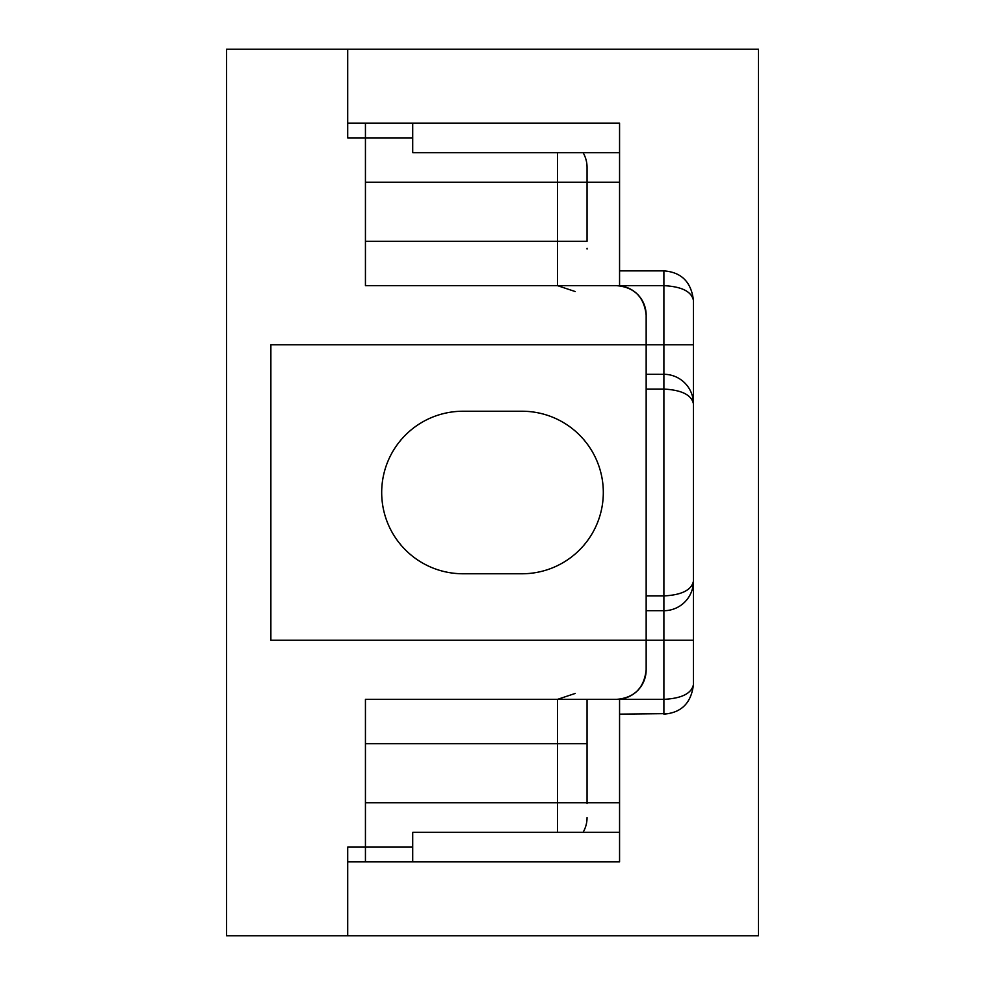 <?xml version="1.0" encoding="UTF-8"?>
<svg xmlns="http://www.w3.org/2000/svg" width="985" height="985" viewBox="0 0 985 985"><rect width="100%" height="100%" fill="white"/><g stroke="black" fill="none" stroke-linecap="round" stroke-linejoin="round"><path stroke-width="1.48" d="M619.565 699.202L619.565 861.875L347.705 861.875L347.705 935.75L226.55 935.75L226.55 49.25L347.705 49.25L347.705 123.125L619.565 123.125L619.565 285.798M365.435 123.125L365.435 137.9L347.705 137.9L347.705 49.25L758.45 49.25L758.45 935.75L347.705 935.75L347.705 847.1L365.435 847.1L365.435 861.875M619.565 714.125L669.455 713.596M693.415 582.369L693.44 581.15A29.55 29.55 0 0 1 663.89 610.7L663.89 285.65C681.706 286.586 691.556 291.511 693.44 300.425L693.44 684.575C691.261 702.97 681.411 712.82 663.89 714.125L663.89 610.7L646.16 610.7M665.109 374.325L646.16 374.3M693.428 299.822L693.44 300.425C691.273 282.042 681.423 272.192 663.89 270.875L619.565 270.875M619.565 152.675L412.715 152.675L412.715 123.125M412.715 861.875L412.715 832.325L619.565 832.325M693.428 685.178L693.44 684.575C691.556 693.489 681.706 698.414 663.89 699.35L619.565 699.35M663.89 610.7L665.109 610.675M646.16 595.925L663.89 595.925C681.706 594.989 691.556 590.064 693.44 581.15L693.44 581.15M646.16 389.075L663.89 389.075C681.706 390.011 691.556 394.936 693.44 403.85L693.415 402.631M663.89 374.3A29.55 29.55 0 0 1 693.44 403.85A29.55 29.55 0 0 0 663.89 374.3M587.06 249.045L587.06 248.306M583.095 152.675A29.55 29.55 0 0 1 587.06 167.45L587.06 241.325L365.435 241.325M557.51 832.325L557.51 743.675L587.06 743.675L587.06 699.35L587.06 728.9M587.06 743.675L587.06 803.514M412.715 137.9L365.435 137.9L365.435 285.65L616.61 285.65A29.55 29.55 0 0 1 646.16 315.2C644.202 297.027 634.352 287.177 616.61 285.65M616.61 699.35C634.328 697.836 644.178 687.986 646.16 669.8A29.55 29.55 0 0 1 616.61 699.35L365.435 699.35L365.435 847.1L412.715 847.1M693.44 344.75L270.875 344.75L270.875 640.25L646.16 640.25L646.16 315.2M522.05 411.238L462.95 411.238A81.263 81.263 0 0 0 381.688 492.5A81.263 81.263 0 0 0 462.95 573.762L522.05 573.762A81.263 81.263 0 0 0 603.312 492.5A81.263 81.263 0 0 0 522.05 411.238M587.06 167.45L587.06 182.225L619.565 182.225M646.16 669.8L646.16 640.25L693.44 640.25M583.095 832.325A29.55 29.55 0 0 0 587.06 817.55A29.55 29.55 0 0 1 583.095 832.325M663.89 270.875L663.89 285.65L619.565 285.65M575.24 291.56L557.51 285.65L557.51 182.225L365.435 182.225M587.06 182.225L557.51 182.225L557.51 152.675M365.435 743.675L557.51 743.675L557.51 699.35L575.24 693.44M619.565 802.775L365.435 802.775"/></g></svg>
